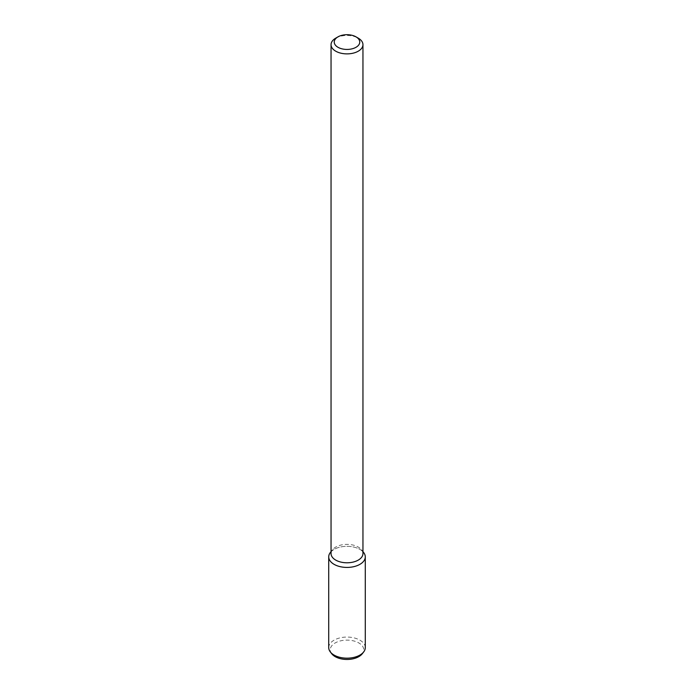 <?xml version="1.0" encoding="UTF-8"?>
<svg xmlns="http://www.w3.org/2000/svg" width="694" height="694" viewBox="0 0 694 694"><rect width="100%" height="100%" fill="white"/><g stroke="black" fill="none" stroke-linecap="round" stroke-linejoin="round"><path stroke-width="0.52" stroke-dasharray="3.47 2.6" d="M335.723 38.161A15.953 9.204 180 0 1 358.278 38.161M331.047 553.578A15.953 9.204 180 0 1 332.443 549.822A15.953 9.204 180 0 1 347 544.365A15.953 9.204 180 0 1 361.557 549.822A15.953 9.204 180 0 1 362.953 553.578M330.318 552.563A18.278 10.549 180 0 1 347 546.317A18.278 10.549 180 0 1 363.682 552.563M331.047 551.713A18.278 10.549 180 0 1 347 546.317A18.278 10.549 180 0 1 362.953 551.713M328.722 647.623A18.278 10.549 180 0 1 347 637.075A18.278 10.549 180 0 1 365.278 647.623M331.715 653.739A16.743 9.664 180 0 1 347 640.128A16.743 9.664 180 0 1 362.285 653.739M332.443 549.822L331.047 551.609M361.557 549.822L362.953 551.609"/><path stroke-width="1.04" d="M356.022 47.279A12.761 7.365 180 0 1 337.978 47.279A12.761 7.365 180 0 1 337.978 36.86A12.761 7.365 180 0 1 356.022 36.86A12.761 7.365 180 0 1 356.022 47.279M356.022 36.86L358.278 38.161A15.953 9.204 180 0 1 362.953 44.668A15.953 9.204 180 0 1 358.278 51.183A15.953 9.204 180 0 1 340.893 53.178A15.953 9.204 180 0 1 331.047 44.668A15.953 9.204 180 0 1 335.723 38.161L337.978 36.86M362.953 44.668L362.953 553.578A15.953 9.204 180 0 1 358.278 560.093A15.953 9.204 180 0 1 340.893 562.088A15.953 9.204 180 0 1 331.047 553.578L331.047 44.668M362.953 551.609L363.682 552.563A18.278 10.549 180 0 1 359.926 564.335A18.278 10.549 180 0 1 336.633 565.567A18.278 10.549 180 0 1 330.318 552.563L331.047 551.609M362.953 551.713A18.278 10.549 180 0 1 365.278 556.874A18.278 10.549 180 0 1 359.926 564.335A18.278 10.549 180 0 1 340.008 566.616A18.278 10.549 180 0 1 328.722 556.874A18.278 10.549 180 0 1 331.047 551.713M365.278 556.874L365.278 647.623A18.278 10.549 180 0 1 363.682 651.935A18.278 10.549 180 0 1 359.926 655.084A18.278 10.549 180 0 1 330.318 651.935A18.278 10.549 180 0 1 328.722 647.623L328.722 556.874M363.682 651.935L362.285 653.739A16.743 9.664 180 0 1 358.841 656.628A16.743 9.664 180 0 1 331.715 653.739L330.318 651.935"/></g></svg>

